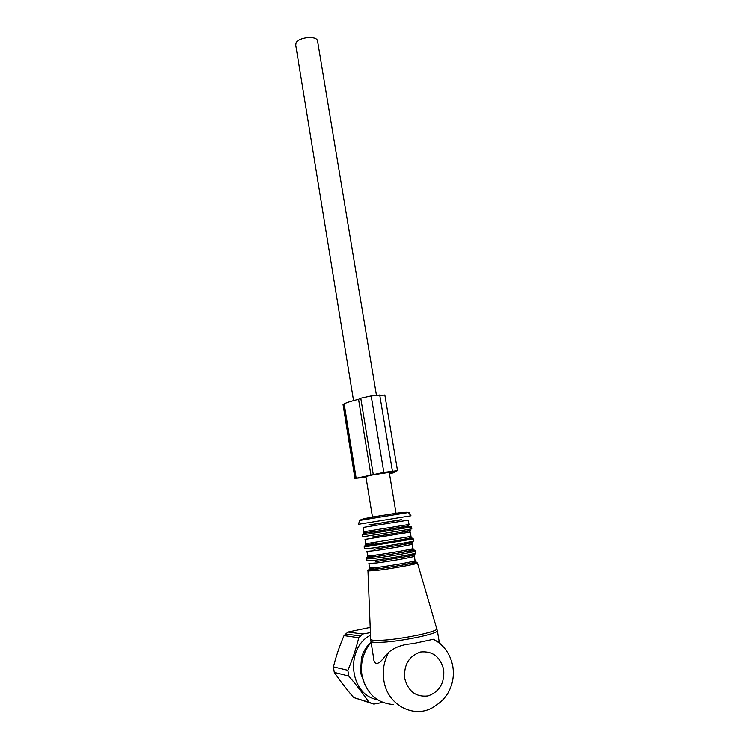 <?xml version="1.0" encoding="UTF-8"?>
<svg xmlns="http://www.w3.org/2000/svg" width="749" height="749" viewBox="0 0 749 749"><rect width="100%" height="100%" fill="white"/><g stroke="black" fill="none" stroke-linecap="round" stroke-linejoin="round"><path stroke-width="1.12" d="M353.537 400.593L295.743 45.118L296.08 42.833C298.729 37.178 316.452 35.446 317.52 40.708L317.632 41.42M395.2 513.383L389.789 514.291M377.337 516.304L372.468 517.044L365.84 476.261M372.44 703.667L353.659 697.544C346.291 688.911 339.821 680.523 334.279 672.387L333.427 666.872C336.095 656.18 339.625 645.76 344.025 635.611L347.92 632.034L370.193 627.409M382.645 702.422L373.873 704.107L368.92 702.253C363.209 693.817 356.487 685.082 348.744 676.047L347.854 670.299C352.498 659.513 356.131 648.653 358.743 637.717L362.769 633.982L370.39 632.615M377.824 699.959L374.584 699.051C348.622 691.505 346.113 647.333 370.493 635.246M368.92 702.253L353.659 697.544M347.854 670.299L333.427 666.872M348.744 676.047L334.279 672.387M358.743 637.717L344.025 635.611M362.769 633.982L347.92 632.034M438.633 642.511L433.502 639.243L412.484 643.737C402.943 644.299 395.069 647.099 388.862 652.107L384.939 656.283C379.05 664.766 373.835 666.619 373.386 656.714L370.952 641.444M371.064 642.136C366.43 646.34 363.199 651.63 361.402 657.996L360.569 672.836L364.932 684.942M371.12 642.511C367.263 646.874 364.52 651.986 362.881 657.856C361.374 663.455 361.055 669.129 361.936 674.877C366.064 693.209 376.569 703.105 393.431 704.575M394.086 471.168L374.463 474.417L392.41 471.823L392.336 471.355M394.114 471.346L392.41 471.823M365.971 477.076L358.584 478.031L373.976 474.641L390.706 472.216L392.242 472.329L389.433 473.518M389.471 473.743L393.225 472.891L395.725 471.739L394.498 471.617L397.504 470.672L383.834 472.413L356.149 478.265L365.999 477.244M384.846 395.088L371.186 395.931L360.765 398.206L358.556 399.32C351.674 400.977 346.881 402.485 344.166 403.842L343.051 404.591L354.97 478.639M358.556 399.32L370.924 475.025M370.661 639.318L370.877 640.947C370.568 642.239 374.5 642.67 382.673 642.221C402.279 641.228 437.425 633.832 437.35 630.827L437.219 630.255M367.965 571L370.652 639.122C370.633 640.301 374.566 640.676 382.43 640.226C401.633 639.215 436.115 632.062 436.845 629.038L436.601 628.224M368.901 563.594L369.585 567.845L377.571 567.386C390.856 565.795 414.852 561.469 415.068 560.645L412.793 562.789L401.08 565.355C412.446 563.117 417.914 562.377 417.483 563.126C416.51 564.166 390.866 568.791 376.681 570.457L367.965 570.953C366.617 570.485 369.669 569.849 377.103 569.053L401.08 565.355C414.216 562.93 418.766 561.731 414.721 561.741M371.935 569.708L377.468 568.528M376.223 567.545C366.111 569.717 366.42 570.204 377.14 569.015L381.335 568.472L377.178 568.987C370.764 569.717 368.227 569.371 369.575 567.957M368.882 563.473L376.85 562.939C390.117 561.291 414.103 557.013 414.337 556.264L415.049 560.514M375.942 561.591L409.965 555.983C417.68 554.269 416.444 554.045 406.248 555.309M366.111 559.11L366.392 560.889L375.034 560.252C389.471 558.417 415.62 553.783 415.873 553.034L415.845 552.912M375.605 555.412C364.211 557.64 364.061 558.071 375.146 556.704L380.689 555.927L375.109 556.741C369.145 557.275 366.139 558.024 366.092 558.997L374.715 558.323C389.152 556.46 415.292 551.854 415.555 551.133L415.423 550.992M367.637 555.861C366.364 557.228 368.882 557.499 375.193 556.666L397.588 553.239C412.006 550.702 416.95 549.541 412.437 549.775M366.954 551.498L367.647 555.777L375.577 555.093C388.815 553.352 412.783 549.148 413.045 548.54L413.027 548.446M366.944 551.414L374.856 550.655C388.085 548.858 412.044 544.71 412.306 544.177L412.315 544.092M373.948 549.307L407.915 543.746C415.648 542.173 414.431 542.079 404.273 543.465M364.173 547.032L364.463 548.848L373.039 547.959C387.43 545.974 413.551 541.471 413.841 540.956L413.822 540.872M373.592 543.596C362.291 545.675 362.142 545.955 373.161 544.439L381.372 543.212L373.105 544.486C367.15 545.094 364.173 545.918 364.154 546.957L413.457 538.98M365.699 543.802C364.473 545.113 366.982 545.309 373.217 544.392L392.748 541.387C409.628 538.531 415.349 537.37 409.909 537.894M365.016 539.449L365.709 543.746L411.004 536.424M365.006 539.402L410.293 532.08M371.963 537.07L405.874 531.547C413.617 530.123 412.427 530.161 402.307 531.659M362.235 535.001L362.535 536.846L411.81 528.869M411.501 527.024C412.306 524.749 386.175 530.161 371.111 532.277C365.137 532.97 362.17 533.868 362.235 534.964L411.473 526.996L411.819 528.916M371.467 531.837C360.363 533.737 360.269 533.868 371.176 532.211L406.398 526.238M363.78 531.753L409.001 524.459L408.271 520.115L363.078 527.427L363.78 531.753M368.639 525.002L401.576 519.6M409.375 512.372L359.81 520.386L358.359 524.281L410.995 515.761M410.967 515.761L408.392 512.494C407.362 511.108 382.168 515.471 368.733 517.793C364.07 518.514 361.093 519.375 359.81 520.386L359.801 520.415M369.397 517.447L398.618 512.896M443.67 669.597C440.243 656.742 432.566 650.862 420.648 651.976C409.085 655.862 403.748 664.625 404.638 678.257C408.121 691.364 415.892 697.263 427.969 695.952C439.466 691.814 444.7 683.032 443.67 669.597M388.862 652.107C384.04 660.74 382.355 670.083 383.825 680.148C387.205 706.438 416.921 720.426 436.03 705.296C440.964 702.178 444.953 698.077 448.005 692.994C452.733 684.586 454.325 675.645 452.771 666.151C450.318 653.961 443.895 644.992 433.502 639.243M441.816 645.245L438.146 641.715M389.854 472.347L390.023 473.359M343.36 404.254L355.307 478.508M344.166 403.842L356.149 478.265M360.765 398.206L373.236 474.36M371.186 395.931L383.834 472.413M379.715 394.948L392.42 471.177M396.034 513.224L389.255 472.432M376.447 395.322L317.52 40.708M360.447 636.004L345.673 633.963M417.483 563.126L437.35 630.827L439.373 642.792M414.066 555.028L414.337 556.264M415.873 553.034L415.555 551.133C416.21 550.141 410.218 550.843 397.588 553.239L410.527 550.599L413.045 548.54L411.781 542.941M413.841 540.956L413.523 539.065C412.68 538.128 405.752 538.906 392.748 541.387L408.711 538.325L411.014 536.481L410.283 532.127L409.113 530.947M409.001 524.459C409.806 525.517 406.267 526.631 398.384 527.802L371.242 532.155C364.829 533.251 362.338 533.119 363.771 531.781M369.997 524.88L400.294 519.937M361.402 657.996L362.881 657.856M384.827 394.948L397.504 470.672"/></g></svg>
